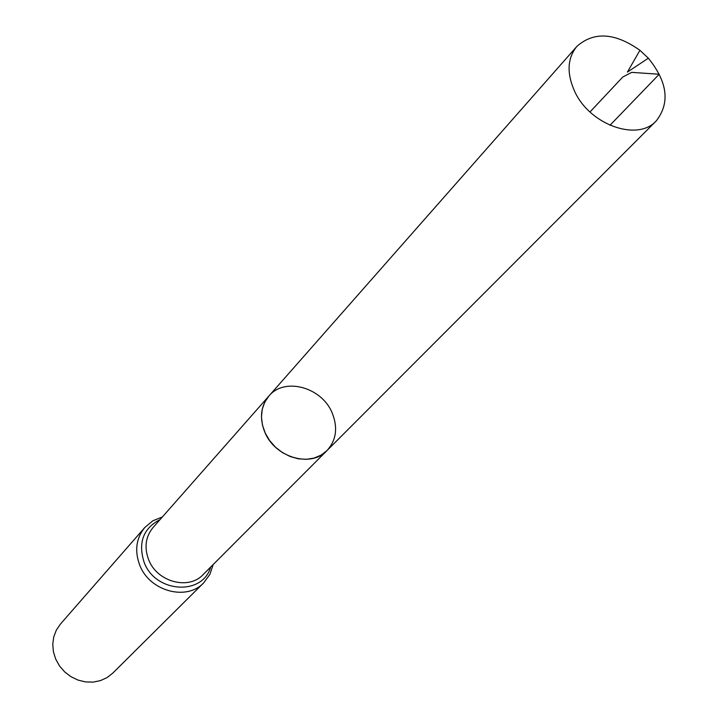 <?xml version="1.0" encoding="UTF-8"?>
<svg xmlns="http://www.w3.org/2000/svg" width="718" height="718" viewBox="0 0 718 718"><rect width="100%" height="100%" fill="white"/><g stroke="black" fill="none" stroke-linecap="round" stroke-linejoin="round"><path stroke-width="1.08" d="M332.281 413.191C322.032 387.208 284.481 376.824 268.882 396.04L264.745 402.188L262.223 409.323L261.46 417.122L262.492 425.209L265.274 433.169L269.69 440.637L275.506 447.224L282.452 452.618L290.189 456.54L298.311 458.811L306.442 459.323L314.179 458.057L321.143 455.086L327.004 450.563C336.266 440.269 338.025 427.802 332.281 413.191M144.803 527.497L60.456 624.059L56.372 630.027L53.76 636.866L52.764 644.234L53.419 651.782L55.717 659.151L59.549 665.981L64.719 671.931L70.992 676.715L78.047 680.099L85.55 681.92L93.125 682.1L100.421 680.628L107.072 677.586L112.771 673.134L203.75 582.783C186.59 601.415 149.156 591.129 139.588 564.77C134.454 550.58 136.196 538.15 144.803 527.497L152.763 520.846L162.43 516.897M268.882 396.04L153.006 527.604C145.61 536.669 144.121 547.269 148.518 559.385C156.686 581.804 188.574 590.537 203.113 574.615L327.004 450.563C311.02 468.181 274.563 457.42 264.673 431.823C259.351 417.993 260.751 406.065 268.882 396.04L576.832 46.437C593.885 31.35 614.913 32.633 639.926 50.305L648.345 58.203C667.578 82.032 670.208 102.943 656.234 120.92C637.584 141.868 589.711 124.887 574.66 91.374C566.574 73.299 567.301 58.32 576.832 46.437M589.99 111.972L622.775 77.023L631.687 72.365L659.205 74.25L609.968 125.3M210.652 567.076C202.575 596.111 154.98 592.942 144.049 562.077C137.973 542.494 143.304 528.331 160.051 519.608M213.201 564.519L209.871 574.418L203.75 582.783M327.004 450.563L656.234 120.92M648.345 58.203L627.406 72.096L639.926 50.305"/></g></svg>
